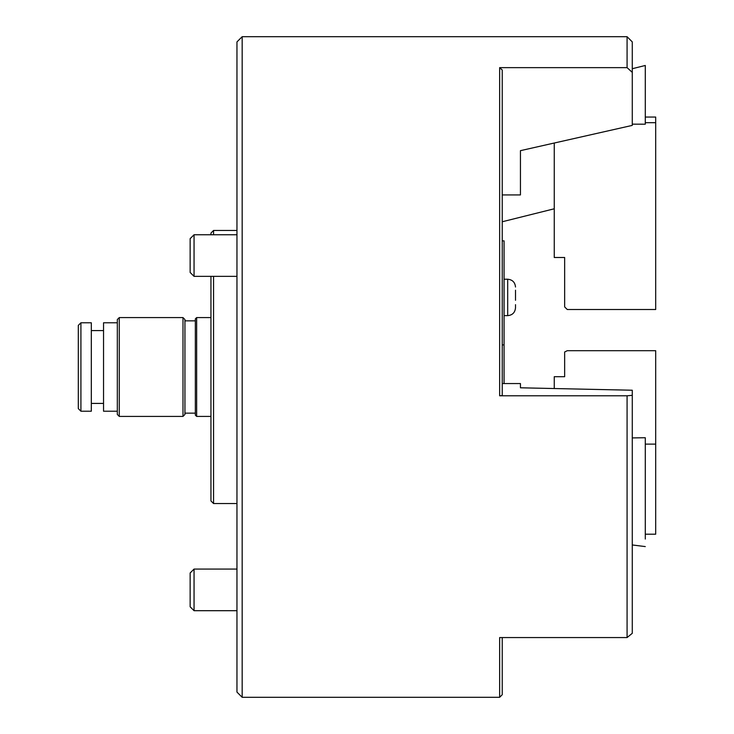 <?xml version="1.0" encoding="UTF-8"?>
<svg xmlns="http://www.w3.org/2000/svg" width="734" height="734" viewBox="0 0 734 734"><rect width="100%" height="100%" fill="white"/><g stroke="black" fill="none" stroke-linecap="round" stroke-linejoin="round"><path stroke-width="1.1" d="M242.165 36.7L242.165 697.3L499.643 697.3L499.643 637.562L627.075 637.562L627.075 395.791L499.643 395.791L499.643 67.647L627.075 67.647L627.075 36.7L242.165 36.7L236.963 41.902L236.963 692.098L242.165 697.3M499.643 395.791L502.239 395.562L502.239 70.005L499.643 67.647M502.239 637.562L502.239 694.703L499.643 697.3M502.239 383.552L520.443 383.552L520.443 387.8L632.277 390.231L632.277 395.332L627.075 395.791M632.277 633.304L627.075 637.562L632.277 633.304L632.277 395.332M627.075 67.647L632.277 72.363L632.277 41.902L627.075 36.7M632.277 72.363L632.277 125.395L520.443 150.663L520.443 194.932L502.239 194.932M520.443 150.663L520.443 184.427M210.952 317.583L196.648 317.583L196.648 416.417L210.952 416.417M213.557 234.752L213.557 230.458L210.952 233.063L210.952 234.752L194.051 234.752L194.051 276.36L236.963 276.36M210.952 276.36L210.952 500.937L213.557 503.542L213.557 276.36M196.648 317.583L195.345 318.886L195.345 415.114L196.648 416.417M182.995 416.417L184.94 414.462L184.94 319.538L182.995 317.583L182.995 416.417L119.275 416.417L119.275 317.583L182.995 317.583M119.275 317.583L117.321 319.538L117.321 414.462L119.275 416.417M117.321 322.786L103.54 322.786L103.54 411.214L117.321 411.214M80.914 411.214L91.319 411.214L91.319 322.786L80.914 322.786L80.914 411.214L78.309 408.609L78.309 325.391L80.914 322.786M645.287 122.679L655.691 122.679L655.691 309.509L567.263 309.509L564.657 306.913L564.657 257.496L554.253 257.496L554.253 143.02M632.277 124.156L645.287 124.193L645.287 65.473L645.287 124.193M655.691 122.679L655.691 117.055L645.287 117.055M502.239 240.862L504.065 240.862L504.065 383.552M504.065 344.897L502.239 344.897M194.051 610.697L190.143 606.789L190.143 572.979L194.051 569.079L194.051 610.697L236.963 610.697M236.963 234.752L194.051 234.752L190.143 238.651L190.143 272.461L194.051 276.36M515.507 300.279L515.507 290.205M515.507 304.665L515.507 307.83C515.039 312.574 512.442 315.17 507.699 315.638L507.699 279.223C512.442 279.691 515.039 282.287 515.507 287.022C515.039 282.287 512.442 279.691 507.699 279.223L504.065 279.223M554.253 388.543L554.253 376.707L564.657 376.707L564.657 351.999L567.263 350.696L655.691 350.696L655.691 534.205L645.287 534.205L645.287 539.059L645.287 437.739L632.277 437.914M655.691 444.116L645.287 444.116M236.963 230.458L213.557 230.458M195.345 320.841L184.94 320.841M103.54 330.584L91.319 330.584M236.963 503.542L213.557 503.542M195.345 413.159L184.94 413.159M103.54 403.416L91.319 403.416M554.253 208.786L502.239 221.76M645.287 65.473L632.277 68.721M194.051 569.079L236.963 569.079M507.699 315.638L504.065 315.638L507.699 315.638C512.442 315.17 515.039 312.574 515.507 307.83M645.287 546.582L632.277 544.958L645.287 546.582"/></g></svg>
